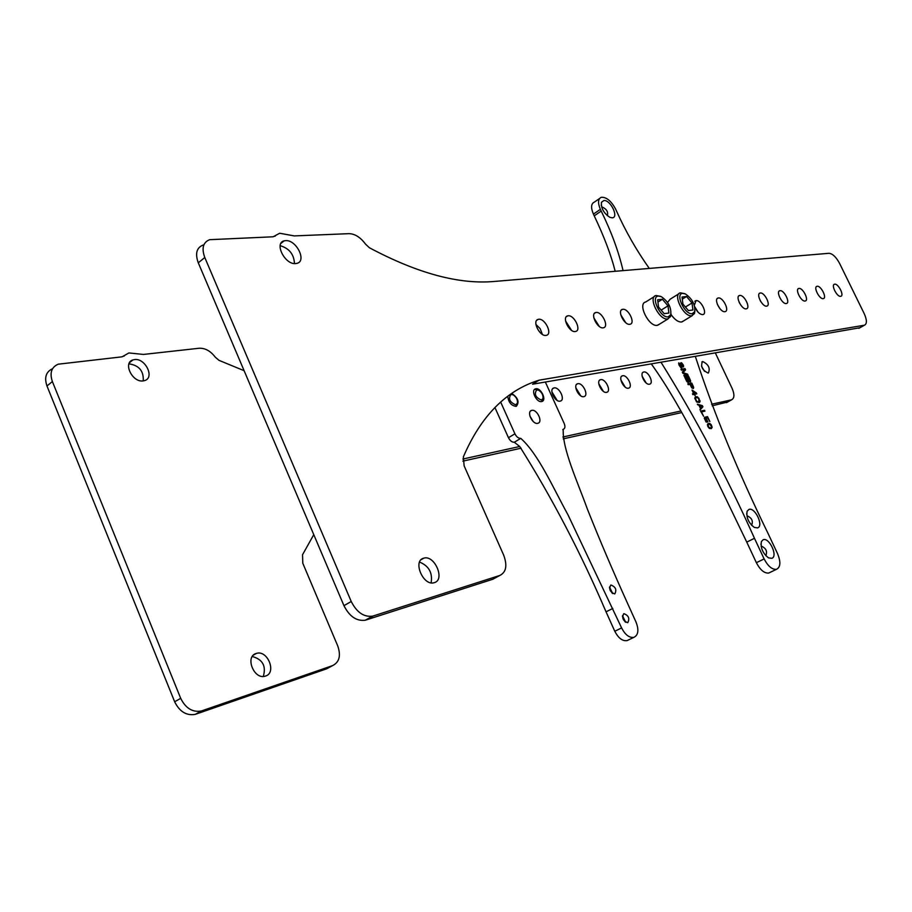 <?xml version="1.0" encoding="UTF-8"?>
<svg xmlns="http://www.w3.org/2000/svg" width="912" height="912" viewBox="0 0 912 912"><rect width="100%" height="100%" fill="white"/><g stroke="black" fill="none" stroke-linecap="round" stroke-linejoin="round"><path stroke-width="1.37" d="M700.393 408.314L700.063 409.99L702.924 406.798L702.377 405.646L697.349 404.198L699.037 405.418L700.393 408.314M754.463 538.297C726.613 476.178 695.446 417.479 660.983 362.212L695.32 356.33C713.845 413.079 738.07 472.097 768.007 533.36L777.571 553.698C780.946 562.031 780.581 567.241 776.465 569.327L768.702 573.044C764.313 573.431 760.198 569.977 756.367 562.681L746.757 542.116L754.463 538.297L764.131 558.931C767.984 566.238 772.088 569.704 776.465 569.327M757.564 527.888L754.315 527.421C748.513 522.895 746.119 517.492 747.133 511.21L748.912 509.443C755.022 506.89 764.039 526.087 757.564 527.888M771.848 558.315L768.52 557.87C762.728 553.288 760.369 547.838 761.429 541.511L763.139 539.756C769.169 536.997 778.255 556.32 771.848 558.315M682.894 366.293L683.487 366.966L683.362 365.131L681.629 362.805L680.603 362.987L681.059 367.091L678.779 362.839L678.893 364.834L680.899 367.741L681.8 367.889L682.085 366.909L681.367 363.626L682.894 366.293M686.953 374.741L683.818 375.334L684.217 376.189L688.207 375.448L687.591 374.148L683.02 372.666L685.573 369.85L684.969 368.562L680.979 369.292L681.389 370.147L684.524 369.577L682.324 372.164L682.871 373.316L686.953 374.741L683.909 375.539M688.891 381.41L690.304 382.082L690.612 380.771L688.742 376.588L684.752 377.34L686.804 381.501L688.195 382.493L688.936 381.718M693.337 388.546L693.644 387.235L691.775 383.051L687.796 383.827L688.207 384.693L689.985 384.34L691.615 387.634L693.337 388.546M696.426 392.969L692.026 390.074L693.644 393.539L692.47 393.779L692.869 394.645L694.055 394.406L695.24 395.74L694.556 394.303L696.836 393.824L695.662 393.152M699.128 398.726L697.19 396.754L695.446 396.971L694.819 398.213L696.586 401.964L699.413 402.477L699.926 400.619L698.695 398.977M704.543 410.263L700.61 411.141L703.562 416.248L701.522 411.905L704.953 411.13L704.543 410.263L700.69 411.323M705.842 418.129L707.313 420.683L706.88 421.754L705.455 420.478L704.611 417.297L704.281 418.175L706.048 421.948L707.758 422.028L706.116 417.742L707.45 417.434L709.844 421.538L707.53 416.613L705.364 417.115L705.842 418.129M708.943 423.362L707.461 424.354L707.826 426.531L709.365 428.423L711.383 428.583L712.158 427.261L711.246 424.741L709.741 423.487L707.815 423.818M539.049 380.179L864.473 325.196C867.107 323.817 867.016 319.952 864.188 313.591L839.621 263.477C836.144 257.059 832.622 253.661 829.031 253.297L494.224 281.466C459.089 284.601 417.479 273.361 369.406 247.756L365.564 244.177C360.514 237.359 355.03 233.848 349.114 233.654L294.245 235.912L279.699 233.244L273.121 236.789L209.669 239.685C203.068 242.284 201.438 248.235 204.79 257.515L351.234 601.51C356.763 612.374 363.877 617.264 372.563 616.17L499.867 575.438C506.228 572.223 507.482 565.429 503.641 555.066L464.14 465.872L463.342 456.901C480.977 415.952 506.217 390.37 539.049 380.179L532.574 384.214L660.983 362.212M695.32 356.33L859.925 327.75M204.79 257.515L198.28 262.816C194.963 253.547 196.604 247.608 203.216 244.997M198.28 262.816L343.938 605.648C349.444 616.478 356.546 621.334 365.245 620.228L492.776 579.268L499.867 575.438M535.903 324.387L540.189 328.719L542.389 334.396M565.565 320.99L571.516 330.326M593.815 317.798L599.252 326.416M620.776 314.765L625.7 322.666M280.166 245.693C289.218 248.338 293.983 254.288 294.462 263.557M419.566 562.077C428.902 565.919 432.755 572.839 431.114 582.836M651.282 363.877C684.41 409.864 714.94 476.349 746.757 542.116M770.002 572.417L768.702 573.044M615.19 271.286C611.165 255.223 604.177 236.744 594.225 215.848L593.416 214.115C590.702 207.605 591.033 203.581 594.419 202.065L599.492 198.554M694.727 306.706L698.045 312.155M717.356 304.369L720.047 308.826M739.119 302.271L741.057 305.497M760.243 300.675L760.961 301.883M649.287 268.413C636.462 250.344 625.472 231.078 616.318 210.615L615.52 208.905C611.131 200.891 606.4 197.015 601.327 197.288C597.976 198.793 597.656 202.806 600.37 209.338L601.19 211.082C611.325 231.659 618.621 251.507 623.067 270.625M603.938 200.492C610.755 199.91 619.237 217.957 612.077 217.82L609.809 217.295C603.755 213.214 600.962 208.221 601.453 202.316L603.938 200.492M538.639 319.28C545.011 318.106 552.763 334.054 546.425 335.32L546.014 335.399C539.665 336.688 531.821 320.602 538.183 319.371L538.639 319.28M568.062 315.791C574.127 314.663 581.731 330.247 575.689 331.444L575.301 331.523C569.259 332.755 561.575 317.045 567.64 315.871L568.062 315.791M596.095 312.474C601.874 311.38 609.319 326.61 603.55 327.75L603.197 327.818C597.44 329.004 589.904 313.648 595.696 312.542L596.095 312.474M622.816 309.305C628.334 308.256 635.641 323.144 630.135 324.227L629.804 324.284C624.31 325.436 616.911 310.422 622.451 309.373L622.816 309.305M694.317 305.258L696.038 300.629C700.861 299.683 707.78 313.648 702.935 314.572L702.673 314.629C699.515 314.321 696.859 311.665 694.705 306.637M718.371 297.973C722.988 297.073 729.794 310.753 725.143 311.63L724.892 311.676C720.298 312.656 713.423 298.885 718.086 298.03L718.371 297.973M739.78 295.442C744.203 294.565 750.884 307.971 746.426 308.803L746.198 308.849C741.787 309.806 735.038 296.297 739.518 295.488L739.78 295.442M760.312 293.003C764.564 292.159 771.13 305.303 766.844 306.101L766.627 306.136C762.386 307.059 755.763 293.824 760.061 293.06L760.312 293.003M780.022 290.677C784.103 289.856 790.567 302.75 786.44 303.502L786.235 303.536C782.165 304.426 775.656 291.452 779.794 290.711L780.022 290.677M798.969 288.431C802.891 287.633 809.24 300.287 805.273 300.994L805.079 301.04C801.169 301.895 794.762 289.161 798.741 288.466L798.969 288.431M817.175 286.265C820.948 285.502 827.207 297.916 823.388 298.6L823.205 298.634C819.443 299.467 813.139 286.972 816.97 286.311L817.175 286.265M834.708 284.191C838.345 283.45 844.501 295.636 840.807 296.286L840.636 296.32C837.022 297.13 830.809 284.863 834.514 284.225L834.708 284.191M285.616 240.631C296.297 239.571 307.082 261.174 296.936 263.351L295.591 263.579C284.943 264.856 273.942 242.98 284.145 240.859L285.616 240.631M423.681 558.19L423.841 558.144C434.636 554.69 445.432 579.838 434.317 582.654L434.032 582.734C423.157 586.222 412.429 560.709 423.681 558.19M678.813 293.812L670.16 299.204L667.561 302.453M670.993 314.412C674.572 319.576 678.072 322.118 681.492 322.004L683.476 320.978M654.349 296.56L645.707 301.997C637.226 303.571 648.865 327.134 657.256 325.322L659.399 324.205M684.638 293.641L680.375 292.843C672.292 294.291 683.795 317.433 691.775 315.746L694.465 313.546L694.921 310.844M682.689 293.379L685.402 293.949C692.333 298.851 695.423 304.79 694.648 311.756L692.276 313.682C684.923 315.176 674.8 293.698 682.689 293.379M682.928 304.072L688.412 310.57L692.926 309.989L691.991 302.978L686.554 296.514L682.016 297.038L682.928 304.072M686.554 296.514L682.29 299.159M691.991 302.978L685.414 307.025M660.573 296.354L656.036 295.499C647.588 297.038 659.308 320.693 667.664 318.938L670.537 316.578L671.015 313.682M658.407 296.058L661.325 296.674C668.405 301.644 671.528 307.675 670.708 314.754L668.177 316.829C660.47 318.379 650.165 296.4 658.407 296.058M658.521 307.002L664.164 313.648L668.895 313.044L668.006 305.862L662.408 299.261L657.655 299.797L658.521 307.002M662.408 299.261L657.928 302.066M668.006 305.862L661.166 310.114M601.738 207.343L602.444 207.138C606.708 209.156 608.338 211.994 607.324 215.677M747.293 515.896L747.293 515.896C751.91 518.039 753.346 521.162 751.591 525.278M761.132 546.356L761.531 546.185C766.126 548.317 767.551 551.475 765.806 555.636L765.761 555.647M682.085 366.909L681.424 366.749M682.005 367.547L681.435 367.889L681.503 367.251M679.463 363.489L678.608 363.238M681.218 362.714L680.591 363.067M681.629 362.805L680.648 363.056M681.617 363.614L681.047 363.147M683.612 365.86L683.008 366.1M684.969 368.562L681.082 369.508M685.573 369.85L685.003 370.192L684.399 368.904M682.632 372.803L685.003 370.192M687.591 374.148L682.769 373.099M687.523 375.573L687.021 374.49M688.742 376.588L684.855 377.557M688.469 377.579L688.161 376.93M690.612 380.771L689.016 380.92L687.454 377.773L688.64 377.545L689.996 381.045M690.623 381.387L690.031 381.102M689.814 381.239L689.027 381.592M688.127 381.558L685.676 378.115L686.941 377.864L688.229 380.6L687.226 381.923M689.643 381.262L689.073 381.604M689.016 380.92L688.446 381.25M687.865 381.615L687.295 381.946M691.775 383.051L687.887 384.032M691.501 384.043L691.193 383.382M693.644 387.235L693.063 387.566L693.656 387.851M692.938 387.691L690.487 384.237L691.752 383.998L693.04 386.722L692.037 388.056M692.687 387.737L692.105 388.067M692.903 391.043L692.231 390.53M696.164 393.973L695.845 393.3M693.644 393.539L692.561 393.973M695.753 393.106L694.157 393.437L693.006 390.986L695.753 393.106L693.508 393.619M694.157 393.437L693.576 393.767M698.706 398.02L699.002 401.611L696.95 401.565L695.503 398.863L695.845 397.837L697.11 397.564L698.273 398.27M700.028 401.223L699.367 401.109M699.96 401.873L699.379 402.203L699.447 401.554M696.711 396.697L695.058 397.256M697.19 396.754L696.13 397.039M697.669 396.971L696.608 397.085M694.898 398.669L695.845 397.837M699.002 401.611L697.338 401.804M697.748 401.873L697.167 402.203M695.582 398.054L695.001 398.384M702.924 406.798L702.069 406.558M701.887 406.171L697.623 404.768M702.377 405.646L701.795 405.977M699.971 409.773L702.343 407.128M700.667 408.097L699.447 405.487L702.32 406.296L700.37 408.257M704.292 411.278L703.961 410.594M707.53 416.613L705.443 417.297M707.883 421.515L707.256 421.447M705.022 418.163L704.281 418.163M706.88 421.754L706.207 422.051M707.051 421.709L706.298 422.074M709.422 423.407L708.35 423.681M709.741 423.487L708.841 423.727M710.209 423.704L709.16 423.818M709.764 424.126L711.622 426.907L710.961 427.876L709.046 427.534L707.951 425.209L709.627 424.023M712.158 427.261L711.531 427.204M707.461 425.254L708.613 424.24M710.961 427.876L709.81 427.99M710.38 428.013L709.798 428.344M708.179 424.513L707.598 424.832M462.84 459.032L519.726 446.504C552.205 498.1 580.967 553.208 606.035 611.815L614.779 631.241L621.608 627.935C625.176 634.82 629.257 637.967 633.874 637.363C638.32 635.128 639.05 630.055 636.052 622.144L627.353 602.923C612.659 570.456 599.366 539.254 587.476 509.329C577.057 480.59 562.191 448.567 563.24 429.29L563.411 429.244C565.109 428.412 565.372 426.497 564.197 423.499L545.342 382.025M628.436 639.962L627.034 640.623C622.406 641.239 618.325 638.104 614.779 631.241M612.134 593.131L609.455 587.795M625.073 621.859L622.44 616.432M562.852 437.008L680.876 411.004M711.554 404.244L731.538 399.832C734.468 398.293 734.662 394.474 732.119 388.398L715.316 352.898M462.851 461.13L521.094 448.202M563.228 438.854L681.731 412.566M712.169 405.806L727.696 401.998M554.108 387.919C559.261 386.642 565.588 399.821 560.413 401.063L560.128 401.132C554.986 402.477 548.602 389.219 553.789 387.999L554.108 387.919M577.866 383.701C582.814 382.47 589.038 395.398 584.068 396.583L583.805 396.652C578.869 397.951 572.576 384.944 577.57 383.77L577.866 383.701M600.7 379.643C605.465 378.457 611.587 391.134 606.799 392.274L606.548 392.331C601.806 393.585 595.616 380.828 600.427 379.711L600.7 379.643M622.668 375.744C627.251 374.593 633.281 387.041 628.664 388.124L628.425 388.193C623.865 389.401 617.777 376.884 622.406 375.812L622.668 375.744M643.804 371.993C648.215 370.876 654.155 383.097 649.709 384.146L649.481 384.203C645.092 385.366 639.095 373.076 643.553 372.05L643.804 371.993M702.707 361.528C708.556 364.401 710.437 368.231 708.339 373.031L708.145 373.076C702.286 370.226 700.405 366.396 702.491 361.585L702.707 361.528M621.608 627.935L568.005 514.87C552.638 486.917 538.411 454.119 520.775 438.364L514.311 442.252L519.726 446.504M494.908 407.504L508.463 437.703L514.915 433.804C516.557 436.939 518.506 438.455 520.775 438.364M514.915 433.804L500.665 402.078M511.803 393.448C518.119 397.86 519.612 402.135 516.283 406.273L515.964 406.353C511.233 405.646 508.497 402.306 507.767 396.321M537.704 423.328C532.551 424.741 526.338 411.677 531.559 410.434L531.844 410.366C536.997 409.021 543.164 422.017 537.943 423.259L537.704 423.328M541.625 401.554C536.587 402.853 530.431 390.062 535.515 388.865L535.834 388.786C540.884 387.554 546.972 400.265 541.91 401.485L541.625 401.554M614.802 593.883L614.688 593.917C609.968 592.059 608.669 589.095 610.801 585.037L610.903 585.002C615.623 586.838 616.922 589.802 614.802 593.883M627.787 622.611L627.627 622.668C622.953 620.821 621.665 617.834 623.762 613.708L623.922 613.662C628.585 615.486 629.884 618.473 627.787 622.611M508.463 437.703C510.093 440.827 512.042 442.343 514.311 442.252M244.12 370.694L218.994 360.343L215.289 357.185C210.535 350.972 205.154 347.996 199.158 348.247L143.423 354.437L128.888 352.944L122.06 356.82L58.186 364.196C51.448 367.148 49.51 372.94 52.383 381.569L180.69 698.341C185.638 708.271 192.5 712.5 201.301 711.007L332.675 665.578C339.367 662.158 341.054 655.637 337.759 645.992L302.807 563.263L302.533 554.747L313.774 534.649M134.463 359.59C145.293 357.8 155.017 377.762 144.643 380.578L143.275 380.885C132.468 382.869 122.561 362.702 132.958 359.921L134.463 359.59M256.204 653.471L256.363 653.425C267.512 649.549 276.986 672.782 265.552 676.054L265.255 676.145C254.038 680.044 244.655 656.492 256.204 653.471M52.383 381.569L46.968 385.97C44.141 377.5 46.01 371.743 52.565 368.699M46.968 385.97L174.659 701.773C179.573 711.668 186.436 715.863 195.236 714.37L326.701 668.792L332.675 665.578M551.885 391.829L557.129 400.402M575.791 387.668L580.716 395.797M598.762 383.69L603.379 391.362M620.855 379.871L625.165 387.087M642.128 376.211L646.129 382.949M701.465 366.111L704.509 371.332M128.968 363.854L129.059 363.842C139.148 365.427 143.857 371.104 143.207 380.897M252.305 656.515C262.667 659.387 266.338 666.034 263.294 676.442M517.412 403.172C517.788 399.844 516.386 397.073 513.194 394.85L511.005 394.394C508.064 398.692 509.637 402.181 515.713 404.848L517.412 403.172L516.5 406.193M511.176 393.881L512.772 394.645M517.56 402.34L517.423 404.677M529.895 416.02L533.246 421.549M534.649 389.344L538.308 390.051M542.971 398.521C543.335 395.227 541.945 392.468 538.775 390.268L536.735 389.857C533.953 394.041 535.504 397.45 541.375 400.083L542.971 398.521L542.093 401.417M543.096 397.837L542.948 400.015M612.75 593.564L609.49 587.043M625.678 622.292L622.486 615.691M864.257 325.242L858.773 328.32M764.131 558.931L756.367 562.681M274.82 236.322L275.572 235.729M351.234 601.51L343.938 605.648M373.145 616.01L365.826 620.057M594.225 215.848L601.19 211.082M593.416 214.115L600.37 209.338M731.31 399.901L726.408 402.648M612.818 608.452L606.035 611.815M123.804 356.25L124.579 355.623M180.69 698.341L174.659 701.773M201.894 710.824L195.829 714.176M864.473 325.196L858.99 328.274M372.563 616.17L365.245 620.228M538.183 319.371L536.712 320.329M567.64 315.871L566.295 316.749M595.696 312.542L594.453 313.34M622.451 309.373L621.3 310.091M695.742 300.686L694.83 301.245M718.086 298.03L717.242 298.543M739.518 295.488L738.731 295.967M760.061 293.06L759.331 293.493M779.794 290.711L779.11 291.122M798.741 288.466L798.114 288.853M816.97 286.311L816.377 286.664M284.145 240.859L280.93 243.39M423.841 558.144L421.139 559.683M681.937 321.925L692.219 315.655M694.648 311.756L694.465 313.546M657.734 325.231L668.131 318.835M670.708 314.754L670.537 316.578M601.304 205.576L601.453 202.316M746.666 514.277L747.133 511.21M760.939 544.521L761.429 541.511M562.784 429.62L563.411 429.244M627.034 640.623L633.874 637.363M201.301 711.007L195.236 714.37M731.538 399.832L726.647 402.58M553.789 387.999L552.786 388.603M577.57 383.77L576.635 384.34M600.427 379.711L599.56 380.236M622.406 375.812L621.596 376.291M643.553 372.05L642.8 372.506M702.491 361.585L701.864 361.95M132.958 359.921L129.572 362.588M256.363 653.425L253.536 655.033M513.194 394.85L512.156 394.292M531.559 410.434L530.533 411.073M535.515 388.865L534.842 389.276M538.775 390.268L537.727 389.72"/></g></svg>
